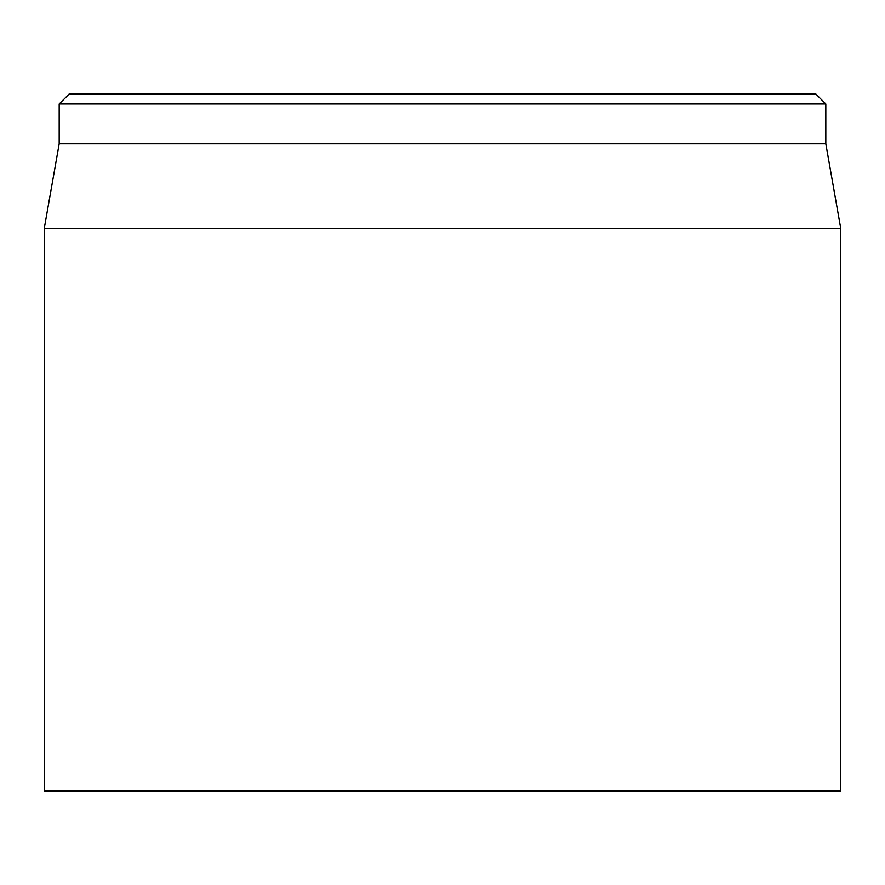 <?xml version="1.0" encoding="UTF-8"?>
<svg xmlns="http://www.w3.org/2000/svg" width="885" height="885" viewBox="0 0 885 885"><rect width="100%" height="100%" fill="white"/><g stroke="black" fill="none" stroke-linecap="round" stroke-linejoin="round"><path stroke-width="1.33" d="M44.25 228.507L44.25 790.969L840.75 790.969L840.75 228.507L44.25 228.507L59.184 143.812L825.816 143.812L825.816 103.987L815.859 94.031L69.141 94.031L59.184 103.987L825.816 103.987M59.184 143.812L59.184 103.987M825.816 143.812L840.75 228.507"/></g></svg>
